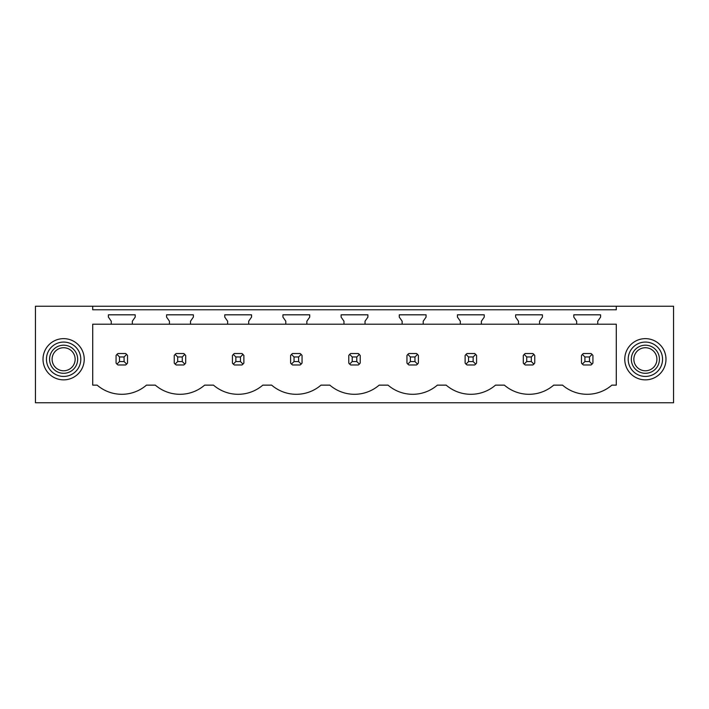 <?xml version="1.0" encoding="UTF-8"?>
<svg xmlns="http://www.w3.org/2000/svg" width="709" height="709" viewBox="0 0 709 709"><rect width="100%" height="100%" fill="white"/><g stroke="black" fill="none" stroke-linecap="round" stroke-linejoin="round"><path stroke-width="1.06" d="M92.711 306.226L35.45 306.226L35.45 402.774L673.55 402.774L673.55 306.226L616.289 306.226L616.289 309.78L92.711 309.78L92.711 306.226L616.289 306.226M616.289 324.208L616.289 385.138L611.867 385.138A37.79 37.79 0 0 1 562.538 385.138L553.694 385.138A37.79 37.79 0 0 1 504.356 385.138L495.52 385.138A37.79 37.79 0 0 1 446.183 385.138L437.347 385.138A37.79 37.79 0 0 1 388.009 385.138L379.164 385.138A37.79 37.79 0 0 1 329.836 385.138L320.991 385.138A37.79 37.79 0 0 1 271.653 385.138L262.817 385.138A37.79 37.79 0 0 1 213.48 385.138L204.644 385.138A37.79 37.79 0 0 1 155.306 385.138L146.462 385.138A37.79 37.79 0 0 1 97.133 385.138L92.711 385.138L92.711 324.208L111.26 324.208L111.26 321.195L108.397 317.109L108.397 314.823L135.197 314.823L135.197 317.109L132.335 321.195L132.335 324.208L169.433 324.208L169.433 321.195L166.571 317.109L166.571 314.823L193.371 314.823L193.371 317.109L190.508 321.195L190.508 324.208L227.616 324.208L227.616 321.195L224.753 317.109L224.753 314.823L251.544 314.823L251.544 317.109L248.682 321.195L248.682 324.208L285.789 324.208L285.789 321.195L282.926 317.109L282.926 314.823L309.727 314.823L309.727 317.109L306.864 321.195L306.864 324.208L343.962 324.208L343.962 321.195L341.1 317.109L341.1 314.823L367.9 314.823L367.9 317.109L365.038 321.195L365.038 324.208L402.136 324.208L402.136 321.195L399.273 317.109L399.273 314.823L426.074 314.823L426.074 317.109L423.211 321.195L423.211 324.208L460.318 324.208L460.318 321.195L457.456 317.109L457.456 314.823L484.247 314.823L484.247 317.109L481.384 321.195L481.384 324.208L518.492 324.208L518.492 321.195L515.629 317.109L515.629 314.823L542.429 314.823L542.429 317.109L539.567 321.195L539.567 324.208L576.665 324.208L576.665 321.195L573.803 317.109L573.803 314.823L600.603 314.823L600.603 317.109L597.74 321.195L597.74 324.208L616.289 324.208M45.536 349.369A20.614 20.614 0 0 0 53.742 377.339A20.614 20.614 0 0 0 81.712 369.132A20.614 20.614 0 0 0 73.506 341.162A20.614 20.614 0 0 0 45.536 349.369M627.288 369.132A20.614 20.614 0 0 0 655.258 377.339A20.614 20.614 0 0 0 663.464 349.369A20.614 20.614 0 0 0 635.494 341.162A20.614 20.614 0 0 0 627.288 369.132M125.599 364.975A6.868 6.868 0 0 0 126.654 364.107L127.523 363.052L127.523 355.457L126.654 354.394A6.868 6.868 0 0 0 125.599 353.525L126.654 354.394L124.084 356.964L119.511 356.964L119.511 361.546L116.941 364.107L117.995 364.975L125.599 364.975L126.654 364.107L124.084 361.546L124.084 356.964M116.072 363.052A6.868 6.868 0 0 0 116.941 364.107L116.072 363.052L116.072 355.457L116.941 354.394A6.868 6.868 0 0 1 117.995 353.525L116.941 354.394L119.511 356.964M581.477 363.052A6.868 6.868 0 0 0 582.346 364.107L583.401 364.975L591.005 364.975A6.868 6.868 0 0 0 592.059 364.107L592.928 363.052L592.928 355.457L592.059 354.394A6.868 6.868 0 0 0 591.005 353.525L592.059 354.394L589.489 356.964L584.916 356.964L584.916 361.546L582.346 364.107L581.477 363.052L581.477 355.457L582.346 354.394A6.868 6.868 0 0 1 583.401 353.525L582.346 354.394L584.916 356.964M182.266 356.964L184.827 354.394A6.868 6.868 0 0 0 183.773 353.525L185.696 355.457L185.696 363.052L184.827 364.107A6.868 6.868 0 0 1 183.773 364.975L184.827 364.107L182.266 361.546L182.266 356.964L177.684 356.964L177.684 361.546L175.114 364.107L176.178 364.975L183.773 364.975M174.246 363.052A6.868 6.868 0 0 0 175.114 364.107L174.246 363.052L174.246 355.457L175.114 354.394A6.868 6.868 0 0 1 176.178 353.525L175.114 354.394L177.684 356.964M356.787 356.964L359.357 354.394A6.868 6.868 0 0 0 358.302 353.525L360.225 355.457L360.225 363.052L359.357 364.107A6.868 6.868 0 0 1 358.302 364.975L359.357 364.107L356.787 361.546L356.787 356.964L352.213 356.964L352.213 361.546L349.643 364.107L350.698 364.975L358.302 364.975M348.775 363.052A6.868 6.868 0 0 0 349.643 364.107L348.775 363.052L348.775 355.457L349.643 354.394A6.868 6.868 0 0 1 350.698 353.525L349.643 354.394L352.213 356.964M532.822 364.975A6.868 6.868 0 0 0 533.886 364.107L534.754 363.052L534.754 355.457L533.886 354.394A6.868 6.868 0 0 0 532.822 353.525L533.886 354.394L531.316 356.964L526.734 356.964L526.734 361.546L524.173 364.107L525.227 364.975L532.822 364.975L533.886 364.107L531.316 361.546L531.316 356.964M523.304 363.052A6.868 6.868 0 0 0 524.173 364.107L523.304 363.052L523.304 355.457L524.173 354.394A6.868 6.868 0 0 1 525.227 353.525L524.173 354.394L526.734 356.964M474.649 364.975A6.868 6.868 0 0 0 475.712 364.107L476.581 363.052L476.581 355.457L475.712 354.394A6.868 6.868 0 0 0 474.649 353.525L475.712 354.394L473.142 356.964L468.56 356.964L468.56 361.546L465.99 364.107L467.054 364.975L474.649 364.975L475.712 364.107L473.142 361.546L473.142 356.964M465.122 363.052A6.868 6.868 0 0 0 465.99 364.107L465.122 363.052L465.122 355.457L465.99 354.394A6.868 6.868 0 0 1 467.054 353.525L465.99 354.394L468.56 356.964M416.475 353.525L408.88 353.525A6.868 6.868 0 0 0 407.817 354.394L406.948 355.457L406.948 363.052A6.868 6.868 0 0 0 407.817 364.107L408.88 364.975L416.475 364.975A6.868 6.868 0 0 0 417.53 364.107L418.399 363.052L418.399 355.457L417.53 354.394A6.868 6.868 0 0 0 416.475 353.525L417.53 354.394L414.969 356.964L410.387 356.964L410.387 361.546L407.817 364.107L406.948 363.052M300.12 364.975A6.868 6.868 0 0 0 301.183 364.107L302.052 363.052L302.052 355.457L301.183 354.394A6.868 6.868 0 0 0 300.12 353.525L301.183 354.394L298.613 356.964L294.031 356.964L294.031 361.546L291.47 364.107L292.525 364.975L300.12 364.975L301.183 364.107L298.613 361.546L298.613 356.964M290.601 363.052A6.868 6.868 0 0 0 291.47 364.107L290.601 363.052L290.601 355.457L291.47 354.394A6.868 6.868 0 0 1 292.525 353.525L291.47 354.394L294.031 356.964M240.44 356.964L243.01 354.394A6.868 6.868 0 0 0 241.946 353.525L243.878 355.457L243.878 363.052L243.01 364.107A6.868 6.868 0 0 1 241.946 364.975L243.01 364.107L240.44 361.546L240.44 356.964L235.858 356.964L235.858 361.546L233.288 364.107L234.351 364.975L241.946 364.975M232.419 363.052A6.868 6.868 0 0 0 233.288 364.107L232.419 363.052L232.419 355.457L233.288 354.394A6.868 6.868 0 0 1 234.351 353.525L233.288 354.394L235.858 356.964M132.335 324.208L111.26 324.208M597.74 324.208L576.665 324.208M539.567 324.208L518.492 324.208M481.384 324.208L460.318 324.208M423.211 324.208L402.136 324.208M365.038 324.208L343.962 324.208M306.864 324.208L285.789 324.208M248.682 324.208L227.616 324.208M190.508 324.208L169.433 324.208M48.549 351.017A17.176 17.176 0 0 1 71.857 344.175A17.176 17.176 0 0 1 78.699 367.492A17.176 17.176 0 0 1 55.382 374.325A17.176 17.176 0 0 1 48.549 351.017M660.451 351.017A17.176 17.176 0 0 0 637.143 344.175A17.176 17.176 0 0 0 630.301 367.492A17.176 17.176 0 0 0 653.618 374.325A17.176 17.176 0 0 0 660.451 351.017M125.599 353.525L117.995 353.525M119.511 361.546L124.084 361.546M183.773 353.525L176.178 353.525M177.684 361.546L182.266 361.546M241.946 353.525L234.351 353.525M235.858 361.546L240.44 361.546M300.12 353.525L292.525 353.525M294.031 361.546L298.613 361.546M358.302 353.525L350.698 353.525M352.213 361.546L356.787 361.546M410.387 356.964L407.817 354.394L408.88 353.525M410.387 361.546L414.969 361.546L414.969 356.964M416.475 364.975L417.53 364.107L414.969 361.546M474.649 353.525L467.054 353.525M468.56 361.546L473.142 361.546M532.822 353.525L525.227 353.525M526.734 361.546L531.316 361.546M591.005 353.525L583.401 353.525M584.916 361.546L589.489 361.546L589.489 356.964M591.005 364.975L592.059 364.107L589.489 361.546M75.952 365.986A14.056 14.056 0 0 0 70.359 346.923A14.056 14.056 0 0 0 51.287 352.515A14.056 14.056 0 0 0 56.888 371.587A14.056 14.056 0 0 0 75.952 365.986M73.736 364.781A11.53 11.53 0 0 0 69.145 349.138A11.53 11.53 0 0 0 53.503 353.729A11.53 11.53 0 0 0 58.094 369.371A11.53 11.53 0 0 0 73.736 364.781M633.048 365.986A14.056 14.056 0 0 0 652.112 371.587A14.056 14.056 0 0 0 657.713 352.515A14.056 14.056 0 0 0 638.641 346.923A14.056 14.056 0 0 0 633.048 365.986M635.264 364.781A11.53 11.53 0 0 1 639.855 349.138A11.53 11.53 0 0 1 655.497 353.729A11.53 11.53 0 0 1 650.906 369.371A11.53 11.53 0 0 1 635.264 364.781"/></g></svg>
